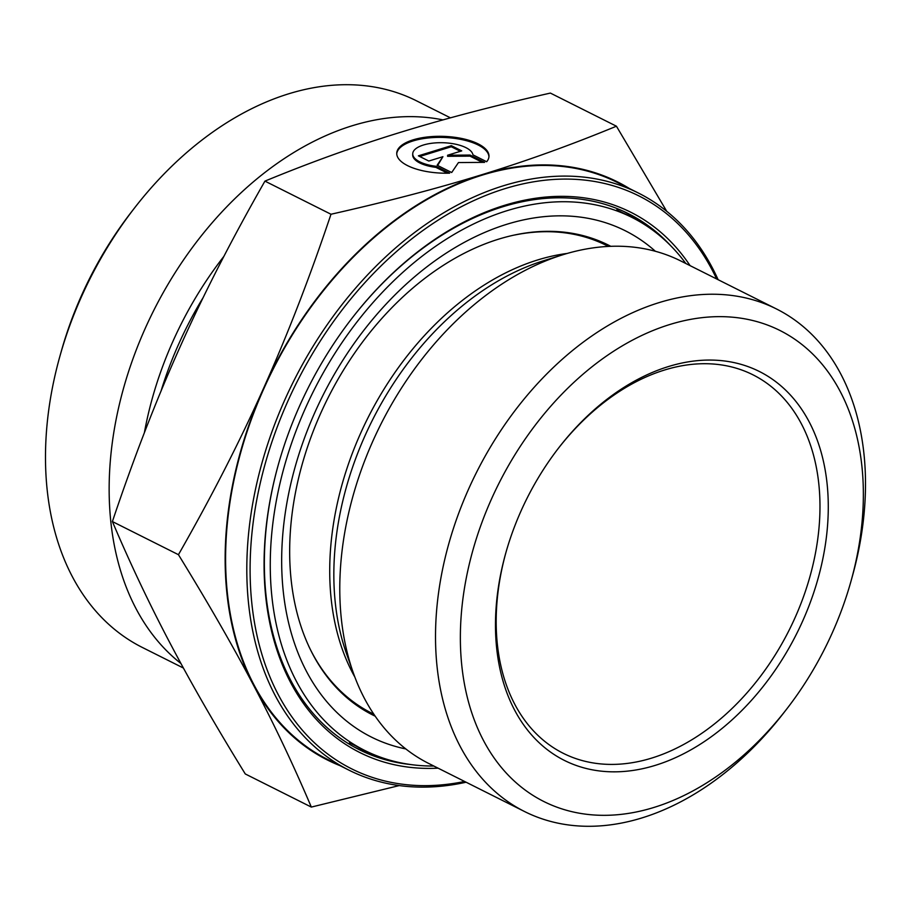 <?xml version="1.0" encoding="UTF-8"?>
<svg xmlns="http://www.w3.org/2000/svg" width="911" height="911" viewBox="0 0 911 911"><rect width="100%" height="100%" fill="white"/><g stroke="black" fill="none" stroke-linecap="round" stroke-linejoin="round"><path stroke-width="1.37" d="M449.635 173.158A46.142 18.402 -178.1 0 1 396.74 153.23A46.142 18.402 -178.1 0 1 443.475 136.365A46.142 18.402 -178.1 0 1 488.991 156.293A46.142 18.402 -178.1 0 1 486.679 161.737L472.946 154.847A30.154 12.025 1.9 0 0 442.12 142.708A30.154 12.025 1.9 0 0 412.729 153.754A30.154 12.025 1.9 0 0 435.902 166.269L449.635 173.158M488.945 156.829A46.142 18.402 1.9 0 0 443.441 137.447A46.142 18.402 1.9 0 0 396.74 153.765M447.54 173.204L435.868 167.351A30.154 12.025 -178.1 0 1 412.694 154.836L412.729 153.754M435.902 166.269L435.868 167.351M428.808 161.042L418.4 155.827L451.332 145.669L461.729 150.884L447.62 155.234L470.053 155.064L484.618 162.363L458.449 162.568L451.697 172.521L437.132 165.221L442.917 156.692L428.808 161.042M442.917 156.692L437.644 165.472M482.466 162.386L470.019 156.134L447.586 156.316L447.62 155.234M470.053 155.064L470.019 156.134M460.374 151.306L451.287 146.751L419.72 156.487M451.332 145.669L451.287 146.751M351.6 318.759A299.878 207.936 -63.4 0 1 502.838 206.751A299.878 207.936 -63.4 0 1 628.157 213.55A299.878 207.936 -63.4 0 1 670.678 245.708M410.474 764.511A299.878 207.936 -63.4 0 1 359.276 749.673A299.878 207.936 -63.4 0 1 278.208 465.111M690.094 265.648A302.236 209.576 116.6 0 0 504.421 205.362A302.236 209.576 116.6 0 0 351.805 318.497A302.236 209.576 116.6 0 0 278.117 465.419A302.236 209.576 116.6 0 0 438.066 768.155M464.621 781.467A320.467 222.204 -63.4 0 1 250.924 545.302A320.467 222.204 -63.4 0 1 504.979 188.645A320.467 222.204 -63.4 0 1 716.638 278.96M718.13 279.711A322.813 223.844 116.6 0 0 638.44 193.052A322.813 223.844 116.6 0 0 503.532 185.73A322.813 223.844 116.6 0 0 260.341 468.949A322.813 223.844 116.6 0 0 348.993 770.171A322.813 223.844 116.6 0 0 466.102 782.219M638.44 193.052L617.237 182.416A322.813 223.844 116.6 0 0 482.329 175.094A322.813 223.844 116.6 0 0 239.137 458.313A322.813 223.844 116.6 0 0 327.789 759.535L348.993 770.171M851.125 580.728L852.434 576.014A281.089 194.908 116.6 0 0 776.525 308.988L680.79 260.979A281.089 194.908 116.6 0 0 563.317 254.602A281.089 194.908 116.6 0 0 562.747 254.784A281.089 194.908 116.6 0 0 353.206 672.591A281.089 194.908 116.6 0 0 428.762 763.486L524.497 811.507A281.089 194.908 116.6 0 0 783.904 712.653L786.899 708.792A263.45 182.678 -63.4 0 1 470.247 708.006A263.45 182.678 -63.4 0 1 669.881 324.487A263.45 182.678 -63.4 0 1 851.125 580.728A263.45 182.678 -63.4 0 1 786.899 708.792M776.525 308.988A281.089 194.908 116.6 0 0 659.063 302.623A281.089 194.908 116.6 0 0 447.301 549.219A281.089 194.908 116.6 0 0 524.497 811.507M668.492 366.541A217.558 150.862 116.6 0 0 558.625 447.984A217.558 150.862 116.6 0 0 505.582 553.74A217.558 150.862 116.6 0 0 621.165 771.64A217.558 150.862 116.6 0 0 826.584 535.577A217.558 150.862 116.6 0 0 668.492 366.541M629.319 188.475A323.405 224.254 116.6 0 0 482.34 174.559C526.706 160.917 571.402 144.792 616.428 126.208L666.715 211.295M399.269 785.567L311.323 807.078C293.467 765.046 274.2 724.427 253.52 685.209A323.405 224.254 116.6 0 0 339.871 765.593M253.52 685.209C232.931 646.047 207.902 602.535 178.442 554.685C211.409 496.973 239.707 441.676 263.347 388.792A323.405 224.254 116.6 0 0 253.52 685.209M263.347 388.792C287.079 335.954 309.626 277.775 330.989 214.244C387.619 201.479 438.077 188.247 482.34 174.559A323.405 224.254 116.6 0 0 263.347 388.792M311.323 807.078L245.275 773.951C215.805 726.101 190.786 682.59 170.198 643.428C149.518 604.209 130.25 563.59 112.395 521.559L178.442 554.685M330.989 214.244L264.942 181.118C231.975 238.83 203.665 294.128 180.036 347.011C156.293 399.838 133.746 458.028 112.395 521.559M616.428 126.208L550.381 93.081C493.751 105.847 443.293 119.079 399.018 132.767C354.652 146.42 309.968 162.534 264.942 181.118M558.124 448.633A211.682 146.785 -63.4 0 1 664.518 370.025A211.682 146.785 -63.4 0 1 752.987 374.831A211.682 146.785 -63.4 0 1 789.29 629.854A211.682 146.785 -63.4 0 1 563.192 753.272A211.682 146.785 -63.4 0 1 505.81 552.954M442.951 119.899A305.766 212.012 116.6 0 0 150.429 317.187A305.766 212.012 116.6 0 0 180.936 663.493M183.418 668.048L142.287 647.425A305.766 212.012 -63.4 0 1 59.705 356.953A305.766 212.012 -63.4 0 1 134.259 208.323A305.766 212.012 -63.4 0 1 416.441 100.791L450.433 117.838M134.259 208.323L131.264 212.183A288.127 199.782 116.6 0 0 61.026 352.25L59.705 356.953M375.161 716.171A262.835 182.257 -63.4 0 1 372.861 715.044A262.835 182.257 -63.4 0 1 322.505 409.324A262.835 182.257 -63.4 0 1 592.981 238.614A262.835 182.257 -63.4 0 1 608.525 245.15A262.835 182.257 -63.4 0 1 610.803 246.323M405.794 748.933A283.207 196.377 -63.4 0 1 306.848 431.734A283.207 196.377 -63.4 0 1 608.491 223.696A283.207 196.377 -63.4 0 1 655.385 251.277M433.818 766.026A298.125 206.717 -63.4 0 1 364.616 750.379A298.125 206.717 -63.4 0 1 307.508 403.63A298.125 206.717 -63.4 0 1 614.287 209.997A298.125 206.717 -63.4 0 1 631.915 217.41A298.125 206.717 -63.4 0 1 685.846 263.518M354.778 747.316A299.878 207.936 116.6 0 0 372.781 754.16M639.829 221.692A299.878 207.936 116.6 0 0 623.579 211.352M514.783 234.992A261.662 181.437 -63.4 0 1 606.475 245.435L608.446 246.425M373.829 714.213L371.87 713.233A261.662 181.437 -63.4 0 1 308.658 645.99M567.268 253.429A261.662 181.437 116.6 0 0 537.82 259.908A261.662 181.437 116.6 0 0 359.435 435.936A261.662 181.437 116.6 0 0 354.823 677.021M353.206 672.591L346.465 653.494A264.179 183.191 -63.4 0 1 543.411 260.808L562.747 254.784M223.912 256.344A290.017 201.092 116.6 0 0 144.382 432.725M161.008 391.138A288.127 199.782 -63.4 0 1 203.164 297.555M631.915 217.41L616.77 209.815M364.616 750.379L349.46 742.772"/></g></svg>
